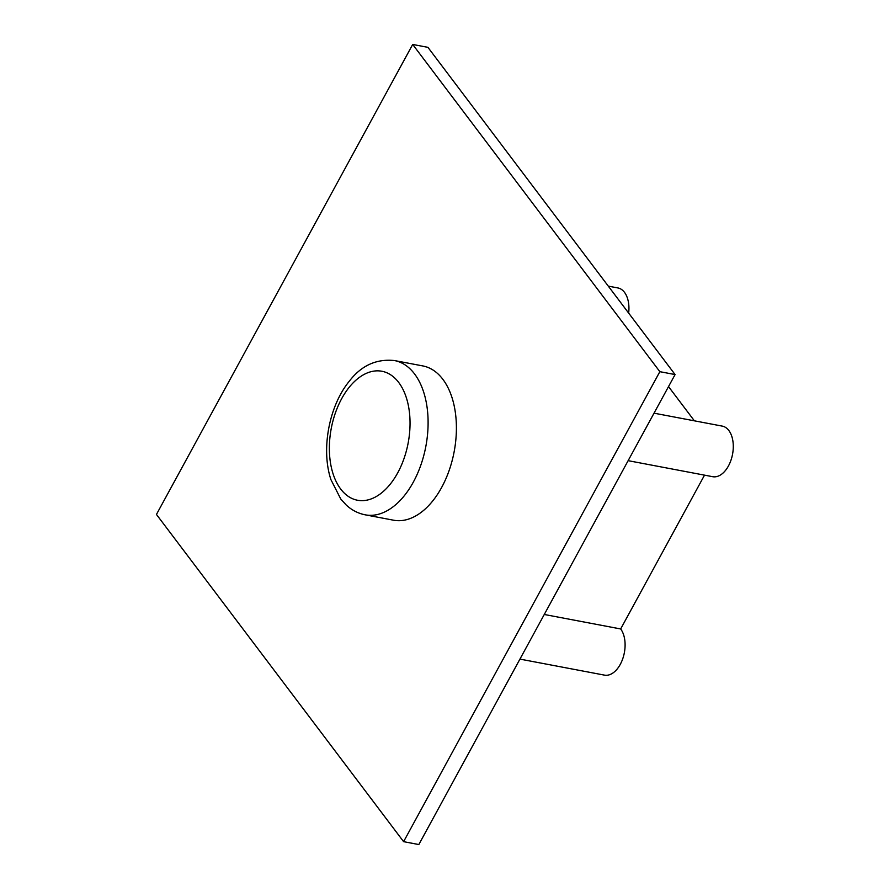 <?xml version="1.0" encoding="UTF-8"?>
<svg xmlns="http://www.w3.org/2000/svg" width="889" height="889" viewBox="0 0 889 889"><rect width="100%" height="100%" fill="white"/><g stroke="black" fill="none" stroke-linecap="round" stroke-linejoin="round"><path stroke-width="1.33" d="M394.472 360.556L422.775 365.912A78.51 46.806 100.7 0 1 442.889 379.347A78.51 46.806 100.7 0 1 449.156 470.425A78.51 46.806 100.7 0 1 393.527 520.198L365.235 514.831C358.1 513.42 351.766 510.153 346.243 505.041L340.754 499.007L330.952 479.704C320.84 449.467 329.03 405.662 349.477 380.992C361.434 365.49 376.425 358.678 394.472 360.556A78.51 46.806 100.7 0 1 414.585 373.98A78.51 46.806 100.7 0 1 420.853 465.069A78.51 46.806 100.7 0 1 365.235 514.831M412.696 44.45L156.453 514.442L403.606 841.661L659.849 371.68L412.696 44.45L427.92 47.339L675.084 374.558L659.849 371.68M675.084 374.558L418.83 844.55L403.606 841.661M608.287 286.125L617.911 287.947A25.737 15.346 100.7 0 1 628.656 313.095M668.517 386.593L694.376 420.819M654.026 413.174L722.268 426.109A25.737 15.346 100.7 0 1 732.547 454.257A25.737 15.346 100.7 0 1 712.678 476.693L628.134 460.669M704.521 475.148L620.666 628.956A25.737 15.346 100.7 0 1 622.722 658.816A25.737 15.346 100.7 0 1 604.487 675.129L519.943 659.105M544.279 614.477L620.666 628.956M398.739 382.503A65.642 39.138 100.7 0 1 379.436 494.517A65.642 39.138 100.7 0 1 330.919 430.287A65.642 39.138 100.7 0 1 398.739 382.503"/></g></svg>
